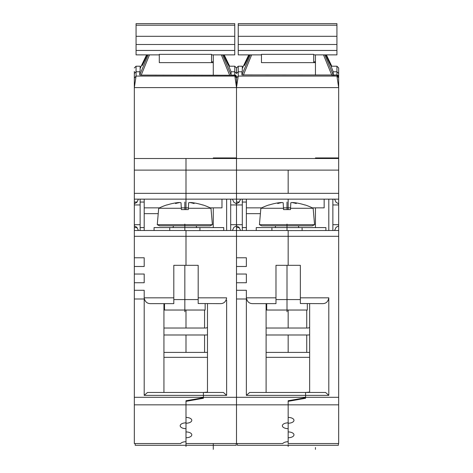 <?xml version="1.0" encoding="UTF-8"?>
<svg xmlns="http://www.w3.org/2000/svg" width="473" height="473" viewBox="0 0 473 473"><rect width="100%" height="100%" fill="white"/><g stroke="black" fill="none" stroke-linecap="round" stroke-linejoin="round"><path stroke-width="0.71" d="M238.244 66.208L236.5 67.952L236.5 73.475L238.244 71.784L241.916 71.784L242.306 70.873L242.306 66.208L238.244 66.208L238.244 76.064L236.5 87.6L236.5 77.791L236.5 87.6L134.326 87.6L134.326 443.544L180.603 443.544A5.806 2.903 180 0 1 185.995 441.717L185.995 428.656A5.806 2.903 180 0 1 180.189 425.753A5.806 2.903 180 0 1 185.995 422.85L185.995 400.755L203.408 397.687L185.995 400.755M236.5 77.105L234.756 74.994A1.744 1.732 0 0 1 236.5 76.727L236.5 77.075M338.674 404.835L288.163 404.835L288.163 400.755L305.582 397.687L305.582 398.266L288.163 401.335L288.163 431.932A5.806 2.903 180 0 1 293.97 434.835A5.806 2.903 180 0 1 288.163 437.738L288.163 443.544L338.674 443.544L338.674 204.951L332.868 204.951L332.868 199.145L236.5 199.145L236.5 193.339L236.5 199.145L185.995 199.145L185.995 158.508L236.5 158.508L236.5 170.12L236.5 87.6L236.5 157.929L213.282 157.929L213.282 158.508M134.326 193.339L236.5 193.339L236.5 170.12L134.326 170.12M232.438 199.145L233.887 202.284L236.5 203.792L236.5 199.145L236.5 204.951L236.5 203.792L238.824 202.45L240.272 199.937L240.272 199.145M230.694 199.145L230.694 230.493L236.5 230.493L236.5 236.299L236.5 224.687L236.5 225.852L238.824 227.194L240.272 229.707L240.272 230.493L288.163 230.493L288.163 265.323L275.978 265.323L275.978 303.642L252.949 303.642C249.277 303.678 247.083 301.739 246.368 297.836L246.368 290.286L236.5 290.286L236.5 282.742L246.368 282.742L246.368 274.033L236.5 274.033L236.5 266.488L246.368 266.488L246.368 257.779L236.5 257.779L236.5 236.299L236.5 397.29L236.5 298.995L246.368 298.995L246.368 297.836L275.978 297.836M185.995 422.85L185.995 431.932A5.806 2.903 180 0 1 191.802 434.835A5.806 2.903 180 0 1 185.995 437.738L185.995 443.544L236.5 443.544L236.5 397.29L236.5 443.544L282.771 443.544A5.806 2.903 180 0 1 288.163 441.717L288.163 428.656A5.806 2.903 180 0 1 282.363 425.753A5.806 2.903 180 0 1 288.163 422.85M236.5 77.803L238.244 76.064L336.93 76.064L336.93 75.248L338.674 77.105L338.674 77.791L336.93 76.064L338.674 87.6L338.674 157.929L315.45 157.929L315.45 158.508M305.582 395.363L305.582 392.46L325.607 392.46L328.8 395.363L305.582 395.363L305.582 397.29L305.582 395.363L246.368 395.363L249.661 392.46L305.582 392.46L305.582 395.363M246.368 395.363L246.368 297.836M266.104 392.46L266.104 303.642M236.5 290.286L246.368 290.286M305.582 392.46L309.644 392.105L309.644 357.34L266.104 357.34M236.5 282.742L246.368 282.742L246.368 274.033L236.5 274.033M236.5 266.488L246.368 266.488L246.368 257.779L236.5 257.779M232.438 230.493L233.887 227.359L236.5 225.852L236.5 230.493L240.272 230.493M246.368 230.493L246.368 199.145M288.163 199.145L288.163 209.598L288.163 199.145M338.674 193.339L338.674 170.12L288.163 170.12L288.163 193.339L338.674 193.339L338.674 204.951M236.5 158.508L338.674 158.508L338.674 157.929M338.674 80.002L338.674 87.6L338.674 77.791L338.674 87.6L236.5 87.6L234.756 75.248L141.196 75.095L139.742 74.923L139.742 71.784L136.07 71.784L134.326 73.475L134.326 87.6L136.07 76.064L234.756 76.064L236.5 77.791M338.674 79.565L338.674 79.955M250.365 54.874L241.916 74.923L336.93 74.994A1.744 1.732 0 0 1 338.674 76.727L338.674 67.952L336.93 66.208L336.93 71.784L333.229 71.784L333.234 74.923L324.78 54.874M241.916 74.923L241.916 71.784M242.306 68.396L248.768 54.874L242.306 68.396M242.306 68.455L243.163 66.74M249.454 54.874L247.231 59.823C243.577 67.42 243.471 67.42 246.918 59.823L249.289 54.874M247.231 59.823C243.577 67.42 243.471 67.42 246.918 59.823L247.231 59.823M243.364 75.095L251.654 54.874M315.45 54.874L315.45 75.095L315.45 62.637L261.463 62.637L261.463 54.348L313.711 54.348L313.711 62.637M315.45 61.815L313.711 61.815M324.159 199.145L324.159 207.854L312.31 207.854M260.398 213.66L246.368 213.66M306.74 352.403L306.74 334.99M306.74 328.02L306.74 310.028M242.306 230.493L242.306 199.145M230.694 224.687L236.5 224.687L236.5 204.951L230.694 204.951M305.582 397.687L288.163 400.755M262.042 392.46L249.661 392.46M328.8 158.508L328.8 157.929M328.8 199.145L328.8 230.493M332.868 204.951L332.868 230.493L288.163 230.611L288.163 265.323L300.355 265.323L300.355 297.836L328.8 297.836L328.8 300.154M338.674 170.12L338.674 158.508M338.674 84.572L338.674 84.07M338.674 71.435L338.674 76.727A1.744 0.822 180 0 0 338.55 76.431M203.408 397.687L203.408 398.266L185.995 401.335L185.995 404.835L288.163 404.835L288.163 417.423A5.806 2.903 180 0 1 293.97 420.326A5.806 2.903 180 0 1 288.163 423.229M332.868 230.493L338.674 230.493M300.355 297.836L300.355 303.524L322.415 303.642C325.992 303.66 328.12 301.727 328.8 297.836L328.8 395.363M309.644 392.46L309.644 303.642M305.582 398.266L304.89 398.384M338.674 225.852L336.061 227.359L334.606 230.493M338.674 199.145L332.868 199.145M334.606 199.145L336.061 202.284L338.674 203.792M288.163 170.12L288.163 193.339L236.5 193.339L236.5 170.12L288.163 170.12M315.45 227.59L315.45 207.854M336.93 66.208L331.047 66.208L333.229 71.784M326.376 54.874L331.798 66.208L326.376 54.874M325.85 54.874L328.227 59.823C331.668 67.426 331.561 67.426 327.913 59.823L325.69 54.874M328.227 59.823C331.668 67.426 331.561 67.426 327.913 59.823L328.227 59.823M332.72 75.248L336.93 74.994L336.93 71.784L338.674 73.475M323.491 54.874L331.845 75.248M313.711 54.874L336.93 54.874L336.93 23.65L238.244 23.65L238.244 54.874L261.463 54.874M325.897 230.493L325.897 227.59L256.236 227.59L256.236 230.493M302.099 227.59L302.099 230.493M271.91 230.493L271.91 227.59M266.689 303.642L266.689 310.028L307.326 310.028L307.326 303.642M309.644 334.825A9.289 9.289 0 0 1 307.905 334.99L266.104 334.99M309.644 327.233A2.324 2.324 0 0 1 307.905 328.02L266.104 328.02M261.752 225.852L312.257 225.852L314.58 224.687L259.429 224.687L261.752 225.852M314.58 224.687L313.144 208.268L290.552 208.268L290.493 209.598L283.516 209.598L283.457 208.268L260.865 208.268L259.429 224.687M260.865 208.268A58.049 58.049 0 0 1 269.084 204.886L269.131 204.992A58.043 57.978 0 0 1 278.603 202.787L281.417 202.515A58.037 36.888 -90 0 0 277.716 203.556A58.037 44.811 90 0 1 282.21 202.515L283.197 202.787L283.457 208.268M281.429 202.657L280.353 202.58M278.94 202.74L278.603 202.787M295.406 202.787L292.592 202.515L295.406 202.787A58.043 57.978 0 0 1 304.878 204.992L304.925 204.886A58.049 58.049 0 0 1 313.144 208.268M292.592 202.515L292.592 202.515A58.037 36.888 90 0 1 296.293 203.556A58.037 44.811 -90 0 0 291.8 202.515L290.812 202.787L290.552 208.268M237.369 443.544L237.369 445.288L338.378 445.288L338.378 443.544M134.326 71.435L134.326 73.475M134.326 78.181L136.07 76.064L136.07 66.208L134.326 67.952M144.2 274.033L144.2 282.742L134.326 282.742L144.2 282.742L144.2 274.033L134.326 274.033L144.2 274.033M144.2 257.779L144.2 266.488L134.326 266.488L144.2 266.488L144.2 257.779L134.326 257.779L144.2 257.779M144.2 290.286L134.326 290.286L144.2 290.286L144.2 297.836L173.804 297.836L173.804 303.642L150.775 303.642C147.109 303.678 144.915 301.739 144.2 297.836L144.2 395.363L147.487 392.46L203.408 392.46L203.408 397.29L203.408 392.46L223.439 392.46L226.632 395.363L226.632 300.154M163.936 303.642L163.936 392.46M144.2 298.995L134.326 298.995M163.936 357.34L207.476 357.34L207.476 392.105L203.408 392.46M173.804 297.836L173.804 265.323L185.995 265.323L185.995 230.493L140.132 230.493L140.132 199.145L185.995 199.145L185.995 158.508L134.326 158.508M134.326 230.493L140.132 230.493M144.2 230.493L144.2 199.145M140.132 199.145L134.326 199.145M236.5 79.565L236.5 79.919M136.07 66.208L140.132 66.208L140.132 70.873L139.742 71.784M140.132 68.396L146.595 54.874L140.132 68.396M148.197 54.874L139.742 74.923M140.989 66.74L140.132 68.455M144.744 59.823C141.297 67.444 141.397 67.444 145.057 59.823C141.397 67.444 141.297 67.444 144.744 59.823L147.121 54.874M147.28 54.874L145.057 59.823M149.486 54.874L141.196 75.095M213.282 54.874L213.282 75.095L213.282 62.637L159.289 62.637L159.289 54.348L211.537 54.348L211.537 62.637M213.282 61.815L211.537 61.815M210.136 207.854L221.985 207.854L221.985 199.145M158.224 213.66L144.2 213.66M204.573 310.028L204.573 328.02M204.573 334.99L204.573 352.403M138.104 199.145L138.104 199.937L136.65 202.45L134.326 203.792M134.326 225.852L136.65 227.194L138.104 229.707L138.104 230.493M226.632 157.929L226.632 158.508M226.632 230.493L226.632 199.145M236.5 73.463L236.5 71.435L236.5 73.463L234.756 71.784L234.756 66.208L236.5 67.952M134.326 404.835L185.995 404.835L185.995 417.423A5.806 2.903 180 0 1 191.802 420.326A5.806 2.903 180 0 1 185.995 423.229M230.694 230.493L185.995 230.611L185.995 265.323L198.187 265.323L198.187 303.524L220.247 303.642C223.824 303.66 225.952 301.727 226.632 297.836L198.187 297.836M220.247 303.642L216.415 303.642M207.476 303.642L207.476 392.46M202.704 398.39L203.408 398.266M242.306 224.687L236.5 224.687L236.5 204.951L242.306 204.951M213.282 207.854L213.282 227.59L213.282 207.854M234.756 66.208L228.879 66.208L231.061 71.784L231.061 74.923L222.606 54.874M224.202 54.874L229.63 66.208L224.202 54.874M223.682 54.874L226.053 59.823C229.488 67.408 229.381 67.408 225.739 59.823L223.516 54.874M226.053 59.823C229.488 67.408 229.381 67.408 225.739 59.823L226.053 59.823M231.061 71.784L234.756 71.784L234.756 74.994L230.552 75.248M229.677 75.248L221.317 54.874M211.537 54.874L234.756 54.874L234.756 23.65L136.07 23.65L136.07 54.874L159.289 54.874M223.729 230.493L223.729 227.59L199.925 227.59L199.925 230.493M154.068 230.493L154.068 227.59L199.925 227.59M169.742 230.493L169.742 227.59M164.515 303.642L164.515 310.028L205.152 310.028L205.152 303.642M207.476 334.825A9.289 9.289 0 0 1 205.731 334.99L163.936 334.99M163.936 328.02L205.731 328.02A2.324 2.324 0 0 0 207.476 327.233M159.584 225.852L210.089 225.852L212.407 224.687L157.261 224.687L159.584 225.852M212.407 224.687L210.97 208.268L188.384 208.268L188.319 209.598L181.348 209.598L181.283 208.268L158.697 208.268L157.261 224.687M176.997 202.71L179.249 202.515A58.037 36.888 90 0 0 175.548 203.556A58.037 44.811 -90 0 1 180.042 202.515L181.029 202.787L181.283 208.268M176.435 202.787A58.043 57.978 180 0 0 166.957 204.992L166.916 204.886A58.049 58.049 0 0 0 158.697 208.268M179.261 202.657L178.427 202.562M192.363 202.669L191.701 202.604M191.24 202.562L190.897 202.539M188.384 208.268L188.644 202.787L189.626 202.515A58.037 44.811 90 0 1 194.125 203.556A58.037 36.888 -90 0 0 190.424 202.515L193.232 202.787A58.043 57.978 180 0 1 202.71 204.992L202.751 204.886A58.049 58.049 0 0 1 210.97 208.268M135.201 443.544L135.201 445.288L236.21 445.288L236.21 443.544M288.163 442.154L288.163 438.784M288.163 352.403L288.163 334.99L288.163 352.403M288.163 328.02L288.163 310.028L288.163 328.02M315.45 447.523L315.45 449.35M288.163 446.447L288.163 444.62M256.236 227.59L325.897 227.59M287.005 224.107L287.005 230.493M287.005 265.323L287.005 311.766M287.005 202.048L287.005 209.598M185.995 438.784L185.995 431.932M185.995 352.403L185.995 334.99M185.995 328.02L185.995 310.028M185.995 209.598L185.995 199.145M185.995 443.544L185.995 446.447M213.282 443.544L213.282 449.35M154.068 227.59L223.729 227.59M184.837 224.107L184.837 230.493M184.837 265.323L184.837 311.766M184.837 202.048L184.837 209.598M134.326 397.29L338.674 397.29M338.674 236.299L134.326 236.299M236.5 227.59L239.362 227.59M242.306 227.59L246.368 227.59M246.368 202.048L242.306 202.048M239.362 202.048L236.5 202.048M251.015 76.064L261.463 76.064M246.368 207.854L261.699 207.854M283.433 207.854L290.576 207.854M332.868 224.687L338.674 224.687M336.93 158.508L336.93 157.929M238.244 50.445L336.93 50.445M336.93 25.211L238.244 25.211M336.93 44.497L238.244 44.497M238.244 36.297L336.93 36.297M275.978 299.575L300.355 299.575M226.632 395.363L144.2 395.363M134.326 227.59L137.188 227.59M140.132 227.59L144.2 227.59M144.2 202.048L140.132 202.048M137.188 202.048L134.326 202.048M159.289 76.064L148.841 76.064M144.2 207.854L159.531 207.854M181.265 207.854L188.402 207.854M140.132 204.951L134.326 204.951M134.326 224.687L140.132 224.687M234.756 158.508L234.756 157.929M236.382 76.431A1.744 0.822 0 0 1 236.5 76.727M136.07 50.445L234.756 50.445M234.756 25.211L136.07 25.211M234.756 44.497L136.07 44.497M136.07 36.297L234.756 36.297M173.804 299.575L198.187 299.575M266.104 352.403L309.644 352.403M275.239 227.59L275.588 225.852M298.77 227.59L298.428 225.852M163.936 352.403L207.476 352.403M173.071 227.59L173.414 225.852M196.597 227.59L196.254 225.852"/></g></svg>
